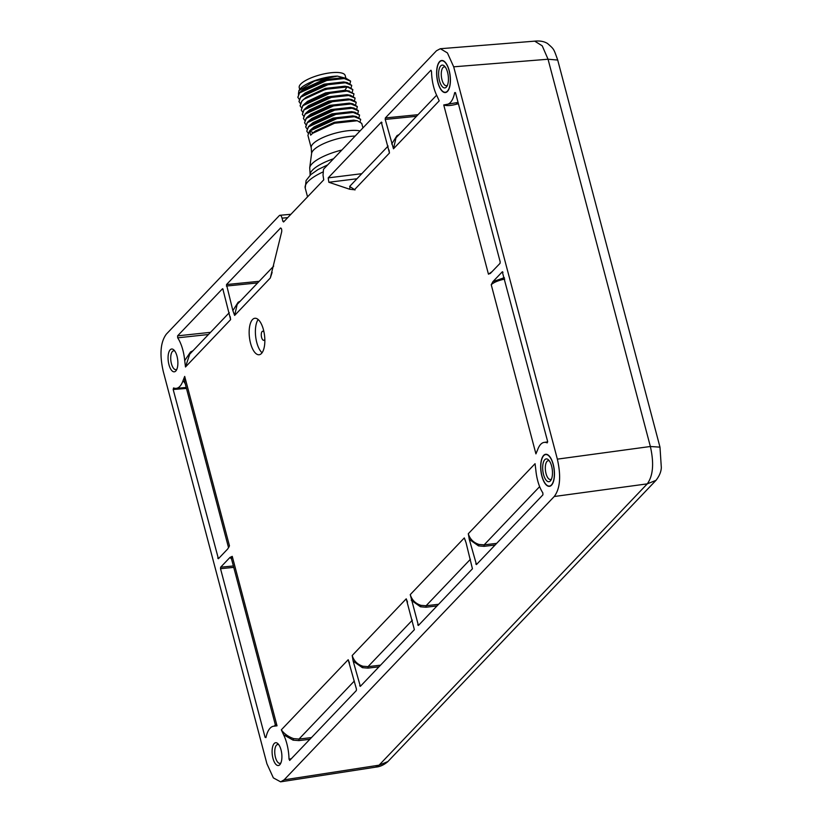 <?xml version="1.0" encoding="UTF-8"?>
<svg xmlns="http://www.w3.org/2000/svg" width="823" height="823" viewBox="0 0 823 823"><rect width="100%" height="100%" fill="white"/><g stroke="black" fill="none" stroke-linecap="round" stroke-linejoin="round"><path stroke-width="1.23" d="M387.88 761.563L379.074 765.174L284.13 779.834L280.633 781.85L273.359 777.889L266.919 763.785L163.263 371.461C159.436 354.466 160.464 342.008 166.369 334.097L279.326 215.605C280.386 214.752 281.291 215.605 282.063 218.157L282.906 221.336L284.357 221.161M279.933 215.256L279.326 215.605M534.765 41.181L542.223 45.831L548.046 59.235L453.689 66.817L447.424 52.919L440.346 48.711L436.478 50.759L323.511 169.26L323.028 175.186L323.737 179.856L283.585 221.973L282.906 221.336M453.689 66.817L557.356 459.141C561.183 476.136 560.154 488.595 554.249 496.506L284.13 779.834M274.193 743.529A11.481 4.753 83.3 0 1 277.958 743.725A11.481 4.753 83.3 0 1 281.723 753.57A11.481 4.753 83.3 0 1 280.334 764.022A11.481 4.753 83.3 0 1 279.799 764.732A11.481 4.753 83.3 0 1 272.969 758.353A11.481 4.753 83.3 0 1 274.193 743.529M431.067 70.294L431.519 71.58A28.126 11.645 -96.7 0 0 436.992 95.962L439.215 100.838L393.476 148.809L385.215 119.428L385.339 117.946L430.892 70.243M222.786 288.76L230.625 319.622L185.484 366.986L184.712 360.597A28.126 11.645 -96.7 0 0 177.686 337.831L177.603 335.846L222.467 288.791L223.146 289.429M280.921 228.136L280.252 228.177C281.404 227.909 281.888 229.082 281.703 231.705L270.304 277.999L234.637 315.425L232.858 310.6L226.5 284.563L280.571 228.012M354.435 189.753L349.672 189.239L328.84 182.264L328.192 177.881L381.306 122.174L389.464 153.016L354.435 189.753L355.042 189.948L349.652 186.42L388.127 146.052M381.625 122.154L381.985 122.812M469.295 539.374L468.297 533.726L535.063 463.688L535.835 470.077A28.126 11.645 -96.7 0 0 542.841 492.864L542.923 494.849L476.466 564.557L469.295 539.374L478.513 545.896L484.037 546.338L484.14 544.857L479.037 544.445C473.554 542.707 469.974 539.137 468.297 533.726M476.466 564.557L475.776 563.92L477.289 563.693M490.714 273.123L488.451 274.182L443.741 104.953L446.344 104.48A28.126 11.645 -96.7 0 0 446.673 104.459A28.126 11.645 -96.7 0 0 454.666 92.629L455.531 92.865L500.178 261.848L500.055 263.329L490.23 273.524M446.292 104.48L458.051 102.412M455.438 92.588L454.666 92.629L455.531 92.865M547.604 441.344L547.213 442.887A28.126 11.645 -96.7 0 0 544.157 442.393A28.126 11.645 -96.7 0 0 537.594 449.862L535.927 453.874L491.238 284.727L492.956 281.6L502.297 271.806L547.604 441.344M502.616 271.785L502.976 272.444M220.523 568.693L220.646 567.212L229.987 557.418L232.251 556.358L277.022 725.814L274.378 726.164A28.126 11.645 -96.7 0 0 273.575 726.215A28.126 11.645 -96.7 0 0 265.942 737.593L265.088 737.346L220.523 568.693L233.753 567.376M265.942 737.593L265.088 737.346L266.035 737.182M289.778 760.38L289.007 759.115A28.126 11.645 -96.7 0 0 283.544 734.713L281.332 729.836L348.18 659.717L356.441 689.098L356.328 690.579L289.655 760.452M418.403 625.459L410.245 594.618L464.295 537.933L466.065 542.758L472.433 568.786L418.403 625.459L417.724 624.822L419.236 624.585M353.18 661.157L352.193 655.509L406.233 598.825L414.381 629.688L360.351 686.351L353.18 661.157L362.408 667.679L367.932 668.122L368.035 666.64L362.933 666.239C357.449 664.5 353.869 660.92 352.193 655.509M360.351 686.351L359.672 685.713L361.184 685.477M183.066 380.545L184.702 376.409L229.463 545.814L227.745 548.931L218.404 558.724L173.18 389.485L173.56 387.931A28.126 11.645 -96.7 0 0 176.122 388.363A28.126 11.645 -96.7 0 0 183.066 380.545L185.216 383.672M218.404 558.724L217.725 558.087L219.237 557.86M553.241 464.367A16.141 6.687 83.3 0 1 549.671 486.3A16.141 6.687 83.3 0 1 541.904 476.26A16.141 6.687 83.3 0 1 545.906 454.265A16.141 6.687 83.3 0 1 553.241 464.367M449.193 70.572A16.141 6.687 83.3 0 1 445.624 92.515A16.141 6.687 83.3 0 1 437.857 82.465A16.141 6.687 83.3 0 1 441.858 60.47A16.141 6.687 83.3 0 1 449.193 70.572M250.552 343.273A18.363 7.613 -96.7 0 0 259.152 354.744A18.363 7.613 -96.7 0 0 263.453 329.745A18.363 7.613 -96.7 0 0 254.863 318.264A18.363 7.613 -96.7 0 0 250.552 343.273M170.176 349.816A11.481 4.753 83.3 0 1 173.931 350.012A11.481 4.753 83.3 0 1 177.696 359.867A11.481 4.753 83.3 0 1 176.317 370.319A11.481 4.753 83.3 0 1 175.772 371.019A11.481 4.753 83.3 0 1 168.941 364.651A11.481 4.753 83.3 0 1 170.176 349.816M278.791 744.722A9.495 3.93 -96.7 0 0 277.69 744.486A9.495 3.93 -96.7 0 0 276.477 745.154A9.495 3.93 83.3 0 0 275.129 755.915A9.495 3.93 83.3 0 0 279.902 763.343A9.495 3.93 83.3 0 0 280.921 762.859M656.425 479.86L656.003 480.344C659.398 475.961 661.178 471.692 661.322 467.515L659.984 447.146L650.365 446.498C654.151 463.328 653.123 475.787 647.259 483.862L379.074 765.174L375.617 767.129C379.784 766.841 383.816 765.03 387.736 761.728M362.943 127.904L361.739 123.378L357.305 120.744L334.58 123.234L312.596 133.326L310.683 135.157L309.623 131.124L313.388 132.668M358.386 110.652L353.983 108.029L331.206 110.519L309.191 120.642L307.318 122.432L305.672 126.845M359.528 115.004L355.001 112.257L332.255 114.778L310.322 124.87L308.44 126.68L306.794 131.094L308.502 126.886L337.06 113.811L352.563 112.185L359.558 115.107L359.023 117.401M309.623 131.124L338.181 118.049L353.684 116.424L360.68 119.345L356.205 116.516L333.387 119.016L311.382 129.17L309.561 130.919L307.915 135.332L311.248 147.965A27.55 8.148 165.2 0 1 312.977 143.85A27.55 8.148 -14.8 0 1 334.94 133.285A27.55 8.148 -14.8 0 1 360.062 130.929M353.972 108.039L350.516 107.412L330.949 109.582L311.886 118.399L309.181 120.652M355.001 112.267L351.544 111.64L332.019 113.841L313.028 122.617L310.333 124.88M356.215 116.516L352.748 115.889L333.14 118.08L314.088 126.907L311.382 129.17M353.839 120.127L334.323 122.298L315.291 131.083M307.01 128.882L305.724 127.061L307.38 122.648L335.938 109.572L351.452 107.947L358.437 110.868L357.902 113.163M305.889 124.633L304.603 122.822L306.259 118.409L334.817 105.323L350.331 103.708L357.316 106.63L356.781 108.924M360.68 119.345L360.145 121.639M308.131 133.12L306.845 131.299M357.285 106.517L352.769 103.78L330.023 106.29L308.09 116.382L306.197 118.193L304.582 122.709M356.143 102.175L351.75 99.552L328.963 102.031L306.938 112.165L305.086 113.955L303.43 118.368L305.138 114.16L333.696 101.085L349.209 99.46L356.194 102.381L355.659 104.686M349.487 91.075L344.816 90.273L325.476 92.906L307.442 101.394L302.843 105.467L301.249 110.097L302.895 105.683L331.453 92.608L346.967 90.983L353.952 93.904L353.417 96.198M347.069 94.676L327.492 96.888L308.502 105.694L303.965 109.716L302.36 114.335L304.016 109.922L332.574 96.847L348.088 95.221L355.073 98.143L354.538 100.437M351.74 99.562L348.273 98.935L328.706 101.106L309.643 109.912L306.938 112.175M349.312 103.153L329.786 105.354L310.796 114.13L308.1 116.393M353.921 93.801L348.201 90.88L325.671 93.853L304.747 103.647M355.042 98.04L350.526 95.293L327.729 97.824L305.796 107.947M302.525 111.918L301.249 110.097M301.403 107.669L300.128 105.858L301.774 101.445C307.956 93.565 335.599 85.098 347.141 86.847L352.83 89.666L352.306 91.96M304.767 120.395L303.481 118.584M303.646 116.156L302.36 114.335M350.567 81.076L346.082 78.339L323.305 80.849L301.341 90.962L299.479 92.752L297.854 97.268M351.678 85.314L347.172 82.567L324.365 85.108L302.432 95.231L300.601 96.991L298.975 101.507M352.8 89.553L348.335 86.827L325.558 89.326L303.584 99.439L301.722 101.229L300.097 105.755M346.082 78.35L342.615 77.722L323.058 79.913L304.047 88.709L301.352 90.962M347.162 82.578L343.705 81.95L324.128 84.162L305.138 92.968M348.345 86.827L344.868 86.199L325.311 88.39L306.279 97.196L303.574 99.449M337.42 76.117L314.592 81.004L298.883 90.664L299.51 89.697A25.256 7.469 -14.8 0 1 337.42 76.117L346.102 78.339M299.695 89.419L299.222 87.629A23.764 7.026 165.2 0 1 300.714 84.08A23.764 7.026 -14.8 0 1 325.558 73.586A23.764 7.026 -14.8 0 1 345.166 75.49L345.855 78.092M300.282 103.431L299.006 101.62L300.652 97.207L329.21 84.121L344.724 82.495L351.709 85.417L351.184 87.722M299.161 99.192L297.885 97.371L299.531 92.958L328.089 79.882L343.603 78.257L350.598 81.179L350.063 83.473M298.883 90.664L298.41 94.213M437.857 97.834L439.215 100.838M393.476 148.809L396.017 137.78M391.707 143.984L396.995 135.62L399.062 134.581M210.534 332.338L177.603 335.846M230.183 316.629L230.625 319.622M185.484 366.986L189.732 354.157L229.288 312.668M184.712 360.597L190.524 351.966L192.994 350.732M208.466 334.508L177.686 337.831M272.125 272.392L270.304 277.999M234.637 315.425L237.178 304.397M232.858 310.6L238.156 302.236L240.223 301.197M389.022 150.012L389.464 153.016M349.672 189.239L350.073 185.977M535.063 463.688L535.567 467.803M492.195 271.569L488.451 274.182M443.741 104.953C446.632 106.002 450.973 105.725 456.755 104.13L458.421 103.821M537.8 449.307L535.927 453.874M491.238 284.727C493.543 282.536 497.565 280.756 503.306 279.388L504.736 279.09M492.956 281.6L504.365 277.701M231.561 559.105L229.987 557.418M231.397 558.447L232.251 556.358M277.022 725.814L275.314 724.693L274.378 726.164M289.007 759.115L291.342 758.744M309.88 739.301L298.914 740.597L293.081 740.155L283.544 734.713M311.516 737.573L299.006 739.054L293.595 738.612C288.132 736.626 284.048 733.694 281.332 729.836M348.18 659.717L349.466 662.968M437.023 605.934L425.985 607.23L420.46 606.788L411.243 600.265M425.985 607.23L426.088 605.749L420.985 605.347C415.502 603.598 411.922 600.029 410.245 594.618M464.295 537.933L465.581 541.174M406.233 598.825L407.519 602.066M228.557 547.727L184.671 381.635L184.702 376.409M229.463 545.814L228.568 547.717M173.18 389.485L186.471 388.435M546.359 484.778A16.121 6.677 -96.7 0 0 546.472 484.891A16.121 6.677 -96.7 0 0 549.785 486.28M543.705 455.664A15.853 6.563 -96.7 0 0 542.954 456.642A15.853 6.563 -96.7 0 0 541.05 471.075A15.853 6.563 -96.7 0 0 546.256 484.675A15.853 6.563 -96.7 0 0 551.441 484.953A15.853 6.563 -96.7 0 0 553.138 464.47A15.853 6.563 -96.7 0 0 543.705 455.664M546.03 454.265A16.121 6.677 -96.7 0 0 543.88 455.397A16.121 6.677 -96.7 0 0 543.118 456.384A16.121 6.677 -96.7 0 0 543.036 456.508M544.775 459.707A11.481 4.753 83.3 0 1 548.53 459.903A11.481 4.753 83.3 0 1 552.295 469.758A11.481 4.753 83.3 0 1 550.916 480.21A11.481 4.753 83.3 0 1 550.371 480.91A11.481 4.753 83.3 0 1 543.54 474.542A11.481 4.753 83.3 0 1 544.775 459.707M549.373 460.901A9.495 3.93 -96.7 0 0 548.262 460.674A9.495 3.93 -96.7 0 0 547.058 461.333A9.495 3.93 83.3 0 0 545.7 472.104A9.495 3.93 83.3 0 0 550.474 479.521A9.495 3.93 83.3 0 0 551.503 479.037M442.321 90.993A16.121 6.677 -96.7 0 0 442.424 91.096A16.121 6.677 -96.7 0 0 445.747 92.485M439.657 61.879A15.853 6.563 -96.7 0 0 438.916 62.846A15.853 6.563 -96.7 0 0 437.003 77.28A15.853 6.563 -96.7 0 0 442.208 90.88A15.853 6.563 -96.7 0 0 447.393 91.158A15.853 6.563 -96.7 0 0 449.101 70.675A15.853 6.563 -96.7 0 0 439.657 61.879M441.982 60.47A16.121 6.677 -96.7 0 0 439.842 61.602A16.121 6.677 -96.7 0 0 439.081 62.589A16.121 6.677 -96.7 0 0 438.998 62.723M440.727 65.912A11.481 4.753 83.3 0 1 444.482 66.107A11.481 4.753 83.3 0 1 448.247 75.963A11.481 4.753 83.3 0 1 446.868 86.415A11.481 4.753 83.3 0 1 446.333 87.115A11.481 4.753 83.3 0 1 439.492 80.747A11.481 4.753 83.3 0 1 440.727 65.912M445.325 67.116A9.495 3.93 -96.7 0 0 444.214 66.879A9.495 3.93 -96.7 0 0 443.011 67.537A9.495 3.93 83.3 0 0 441.653 78.308A9.495 3.93 83.3 0 0 446.436 85.736A9.495 3.93 83.3 0 0 447.455 85.253M258.165 319.519A18.363 7.613 83.3 0 0 256.786 342.543A18.363 7.613 -96.7 0 0 262.074 352.758M264.831 339.189A4.588 1.903 -96.7 0 1 263.772 340.331A4.588 1.903 -96.7 0 1 261.621 337.471A4.588 1.903 83.3 0 1 262.702 331.216A4.588 1.903 83.3 0 1 263.998 332.091M174.774 351.01A9.495 3.93 -96.7 0 0 173.663 350.783A9.495 3.93 -96.7 0 0 172.46 351.442A9.495 3.93 83.3 0 0 171.102 362.213A9.495 3.93 83.3 0 0 175.875 369.63A9.495 3.93 83.3 0 0 176.904 369.146M287.711 217.642L282.063 218.157M557.706 60.048L548.046 59.235L650.365 446.498L557.356 459.141M656.003 480.344L647.259 483.862L554.249 496.506M307.545 196.841L305.23 188.117A43.619 12.901 -14.8 0 1 322.678 172.11M310.148 175.196A35.584 10.524 165.2 0 1 312.442 170.145A35.584 10.524 -14.8 0 1 333.541 158.746M341.843 150.023A34.34 10.154 -14.8 0 0 311.948 163.87A34.34 10.154 165.2 0 0 309.715 167.748L310.199 175.464M309.715 167.748L311.608 153.387A28.795 8.518 165.2 0 1 313.481 150.136A28.795 8.518 -14.8 0 1 355.176 136.052M347.141 86.847L344.816 90.273L348.201 90.88M397.571 136.145A1.152 0.545 57.8 0 1 396.995 135.62M416.479 116.31L385.215 119.428M418.033 114.685L385.339 117.946M191.214 352.604L190.524 351.966M238.732 302.761A1.152 0.545 57.8 0 1 238.156 302.236M257.64 282.927L226.376 286.044M259.183 281.301L226.5 284.563M356.956 178.756L328.84 182.264M361.781 173.694L328.192 177.881M495.076 545.032L484.037 546.338M479.037 544.445L478.513 545.896M496.65 543.375L484.14 544.857L539.641 486.63M456.755 104.13L456.477 102.69M503.306 279.388L503.018 277.989M220.646 567.212L233.372 565.946M293.595 738.612L293.081 740.155M298.914 740.597L298.996 739.054L354.312 681.033M420.985 605.347L420.46 606.788M438.597 604.277L426.088 605.749L470.427 559.249M378.971 666.825L367.932 668.122M362.933 666.239L362.408 667.679M380.545 665.169L368.035 666.64L412.374 620.141M290.91 214.289L280.139 215.266M659.984 447.146L557.665 59.884C553.54 48.506 554.301 49.442 547.521 43.506C544.198 41.417 539.95 40.636 534.765 41.15L440.675 48.701M387.777 761.687L655.962 480.375M375.627 767.159L281.168 781.747M305.23 188.117L306.074 180.535L310.734 174.651L318.1 169.497L327.698 164.867M311.608 153.387L311.248 147.965M357.295 120.755L353.828 120.137M312.586 133.336L315.281 131.094M352.769 103.78L349.302 103.163M347.08 94.676L350.536 95.293M302.432 95.231L305.138 92.978M436.622 95.19L396.028 137.77M273.678 266.107L237.189 304.376M544.157 442.393L547.686 441.879M231.407 558.498L275.314 724.693M273.575 726.215L274.419 726.092M176.122 388.363L186.214 387.468"/></g></svg>
